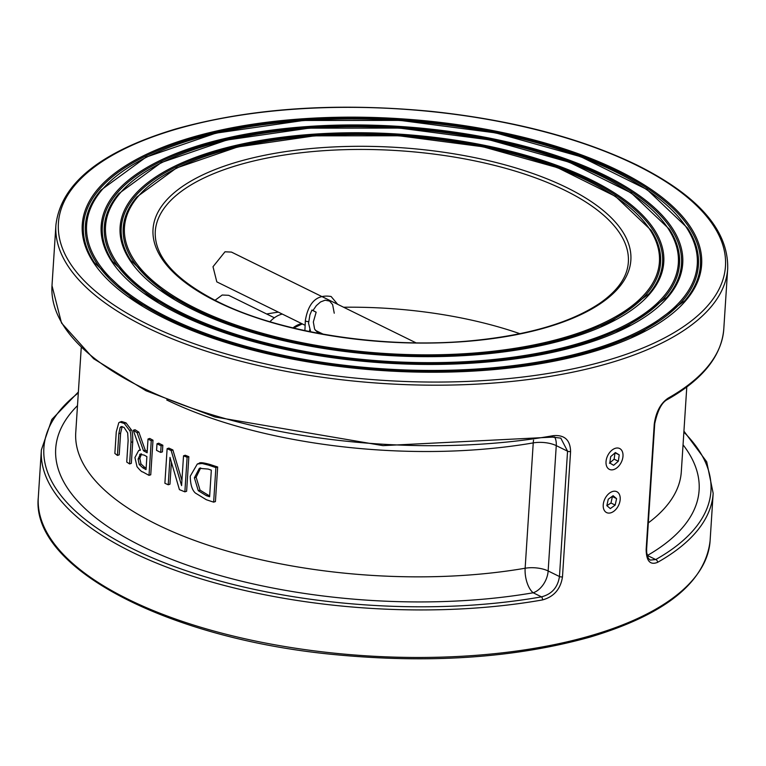 <?xml version="1.0" encoding="UTF-8"?>
<svg xmlns="http://www.w3.org/2000/svg" width="766" height="766" viewBox="0 0 766 766"><rect width="100%" height="100%" fill="white"/><g stroke="black" fill="none" stroke-linecap="round" stroke-linejoin="round"><path stroke-width="1.15" d="M78.371 391.991L51.839 419.452L41.374 449.881A336.6 136.903 3.7 0 0 204.091 579.785A336.6 136.903 3.7 0 0 542.519 599.922C553.971 596.743 560.626 589.054 562.483 576.836L570.584 451.5C570.268 439.914 564.446 434.638 553.138 435.691A2.375 1.111 80 0 1 552.391 437.127L383 445.64L214.92 416.963L145.98 390.737L93.653 358.747L61.5 322.993L51.992 285.641A336.6 136.903 -176.3 0 0 214.71 415.555A336.6 136.903 -176.3 0 0 553.138 435.691M646.15 549.519C646.351 561.047 650.152 565.327 657.563 562.359A2.375 1.838 -119.4 0 0 655.725 559.553L650.21 560.099L648.285 558.251L646.667 552.602L646.628 548.983A2.375 0.967 3.7 0 1 646.15 549.519L654.25 424.182A2.375 0.967 3.7 0 0 654.738 423.646L654.738 423.646A2.375 0.967 3.7 0 0 654.738 423.627L646.628 548.983M51.992 285.641L55.908 225.137A336.6 136.903 3.7 0 0 382.971 383.479A336.6 136.903 3.7 0 0 727.7 268.579L723.784 329.083A336.6 136.903 -176.3 0 1 668.182 398.119C660.627 403.222 655.983 411.907 654.25 424.182M292.947 327.905A26.303 17.139 -63.8 0 1 301.689 323.606M269.938 321.73A26.303 17.139 -63.8 0 1 282.328 314.079M266.654 313.993A237.039 96.411 -176.3 0 1 278.374 312.135M343.599 307.233A237.039 96.411 -176.3 0 1 519.903 333.698M215.016 300.31L222.197 295.015L228.651 295.312L274.372 317.785M216.807 281.859L213.005 266.721L224.993 251.794L231.447 252.091M668.182 398.119A2.375 1.838 60.6 0 1 667.378 399.546A2.375 1.838 60.6 0 1 667.368 399.546A2.375 1.838 60.6 0 1 667.33 399.565M542.519 599.922A2.375 1.111 -100 0 0 541.495 596.858A334.225 135.946 -176.3 0 1 148.068 555.982A334.225 135.946 -176.3 0 1 78.314 392.968M562.483 576.836A2.375 0.967 -176.3 0 1 559.458 576.53C557.811 587.378 551.826 594.157 541.495 596.858L533.184 592.779A18.959 12.352 116.2 0 0 548.15 570.967A18.959 7.717 3.7 0 0 525.141 568.238A18.959 8.78 -99.8 0 0 533.184 592.779A322.371 131.12 3.7 0 1 165.628 556.92A322.371 131.12 3.7 0 1 77.49 405.645M560.789 438.095L567.558 451.193L559.458 576.53L548.15 570.967L556.26 445.63A18.959 12.352 116.2 0 0 554.594 436.879M533.557 440.134A18.959 8.78 -99.8 0 0 533.241 442.901A18.959 7.717 -176.3 0 1 556.26 445.63L567.558 451.193A2.375 0.967 -176.3 0 0 570.584 451.5M122.177 426.518L120.607 433.144L119.199 454.832L117.428 455.416L118.826 433.728L120.118 427.495L121.191 426.566L124.025 427.39L127.673 432.886L128.133 440.469L126.735 462.051A305.787 124.37 3.7 0 0 129.578 463.928L130.976 442.355C131.053 435.318 130.603 431.354 129.607 430.463L124.274 423.464L119.889 422.095L118.778 422.755L116.269 431.871L114.871 453.443A305.787 124.37 3.7 0 0 117.428 455.416M119.889 422.095L121.66 421.52L126.045 422.889L131.359 429.889C132.355 430.789 132.805 434.753 132.729 441.781L131.331 463.353L129.578 463.928M171.373 462.252L169.956 484.208L168.223 484.773L169.995 457.398L179.426 489.627A305.787 124.37 3.7 0 0 184.874 491.839L187.115 457.264A305.787 124.37 -176.3 0 1 183.524 455.818L181.59 485.625L171.144 450.504A305.787 124.37 -176.3 0 1 167.122 448.675L164.891 483.25A305.787 124.37 3.7 0 0 168.223 484.773M167.122 448.675L168.855 448.1A303.413 123.412 3.7 0 0 172.877 449.939L181.925 480.474M183.524 455.818L185.267 455.243A303.413 123.412 3.7 0 0 188.857 456.689L186.617 491.265L184.874 491.839M199.074 463.43L197.312 464.005L190.246 476.184C190.399 484.533 192.113 490.154 195.387 493.045L206.332 499.719A305.787 124.37 3.7 0 0 213.647 502.142L215.428 501.567L217.668 466.992A303.413 123.412 3.7 0 1 210.257 464.541C203.172 462.54 199.438 462.176 199.074 463.43L197.389 463.976M148.02 439.023L149.753 438.458A303.413 123.412 3.7 0 0 152.989 440.211L150.749 474.786L149.016 475.351L151.256 440.776A305.787 124.37 -176.3 0 1 148.02 439.023L147.129 452.783A305.787 124.37 -176.3 0 1 143.501 450.743L137.104 432.694A305.787 124.37 -176.3 0 1 133.284 430.291L140.312 450.245L138.694 450.456L134.931 457.541L137.009 466.666C140.015 470.334 141.949 472.086 142.802 471.933A305.787 124.37 3.7 0 0 149.016 475.351M133.284 430.291L135.027 429.726A303.413 123.412 3.7 0 0 138.847 432.12L145.234 450.178A303.413 123.412 3.7 0 0 147.225 451.308M158.734 443.198A303.413 123.412 3.7 0 0 162.842 445.238L162.421 451.854L160.688 452.419L161.109 445.802A305.787 124.37 -176.3 0 1 157.001 443.763L158.734 443.198M187.115 457.264L188.857 456.689M171.144 450.504L172.877 449.939M213.647 502.142L215.888 467.566A305.787 124.37 -176.3 0 1 208.496 465.125L202.195 463.507L197.35 463.995M215.888 467.566L217.668 466.992M198.279 490.709L194.382 477.812L199.342 468.332L208.103 469.06A305.787 124.37 3.7 0 0 211.33 470.142L209.616 496.761A305.787 124.37 -176.3 0 1 206.38 495.679L198.279 490.709L200.031 490.135L208.151 495.095A303.413 123.412 3.7 0 0 209.683 495.612M200.673 467.93L196.134 477.237L200.031 490.135M199.811 468.16L200.299 468.016M141.183 453.951L139.747 454.42L144.094 455.061A305.787 124.37 3.7 0 0 146.881 456.622L146.038 469.615A305.787 124.37 -176.3 0 1 142.888 467.854L139.249 464.541L138.091 459.083L140.417 454.046M141.49 453.855L139.833 458.518L140.992 463.966L144.621 467.289A303.413 123.412 3.7 0 0 146.134 468.141M139.249 464.541L140.992 463.966M151.256 440.776L152.989 440.211M143.501 450.743L145.234 450.178M137.104 432.694L138.847 432.12M161.109 445.802L162.842 445.238M157.001 443.763L156.57 450.37A305.787 124.37 3.7 0 0 160.688 452.419M293.56 328.049L302.311 323.913M312.442 310.316L312.71 310.345C316.98 312.624 316.894 312.614 312.442 310.316M615.395 452.562L619.225 454.87L618.334 461.237L613.623 465.297L609.793 462.999L610.674 456.632L615.395 452.562M615.088 452.83L619.225 454.87M618.334 461.237L614.14 459.169L615.031 452.802M609.43 463.239L614.14 459.169M616.582 498.647L615.175 505.081L610.301 508.595L606.844 505.656L608.252 499.221L613.116 495.717L616.582 498.647L612.158 496.406M606.883 505.694L610.981 503.023L612.388 496.579M610.981 503.023L615.175 505.081M168.539 317.66A305.969 124.446 -176.3 0 1 323.271 119.525A305.969 124.446 -176.3 0 1 684.019 296.911A305.969 124.446 -176.3 0 1 168.539 317.66M167.63 318.532A307.156 124.935 3.7 0 0 541.332 362.634A307.156 124.935 3.7 0 0 687.609 228.134L647.04 189.537L580.848 156.733L495.65 132.891L399.986 120.386L303.508 120.473L215.935 133.14L146.086 157.135L100.873 190.188A307.156 124.935 3.7 0 0 167.63 318.532M604.69 175.213A291.377 118.51 3.7 0 0 113.799 194.976A291.377 118.51 3.7 0 0 457.34 363.907A291.377 118.51 3.7 0 0 604.69 175.213M182.385 313.141A287.001 116.738 -176.3 0 1 327.522 127.28A287.001 116.738 -176.3 0 1 665.922 293.675A287.001 116.738 -176.3 0 1 182.385 313.141M181.475 314.012A288.198 117.217 3.7 0 0 532.102 355.386A288.198 117.217 3.7 0 0 669.36 229.197L631.27 192.965L569.176 162.181L489.235 139.814L399.488 128.085L308.976 128.161L226.813 140.044L161.272 162.564L118.835 193.597A288.198 117.217 3.7 0 0 181.475 314.012M590.845 179.742A272.409 110.802 3.7 0 0 131.896 198.212A272.409 110.802 3.7 0 0 453.089 356.152A272.409 110.802 3.7 0 0 590.845 179.742M196.23 308.612A268.043 109.021 -176.3 0 1 331.783 135.036A268.043 109.021 -176.3 0 1 647.816 290.438A268.043 109.021 -176.3 0 1 196.23 308.612M195.32 309.493A269.23 109.509 3.7 0 0 522.881 348.137A269.23 109.509 3.7 0 0 651.1 230.25L615.51 196.393L557.495 167.639L482.819 146.746L398.99 135.783L314.433 135.85L237.69 146.957L176.458 167.993L136.808 196.996A269.23 109.509 3.7 0 0 195.32 309.493M217.132 301.785A239.413 97.378 3.7 0 0 620.489 285.555A239.413 97.378 3.7 0 0 338.208 146.746A239.413 97.378 3.7 0 0 217.132 301.785M618.545 170.694A310.335 126.227 3.7 0 0 95.693 191.739A310.335 126.227 3.7 0 0 461.601 371.663A310.335 126.227 3.7 0 0 618.545 170.694M617.635 171.565A309.148 125.739 -176.3 0 1 684.823 300.741L639.782 333.603L569.502 357.712L481.201 370.466L383.823 370.543L287.269 357.923L201.314 333.899L134.72 300.942L94.285 262.556A309.148 125.739 -176.3 0 1 241.51 127.185A309.148 125.739 -176.3 0 1 617.635 171.565M635.981 164.996A334.225 135.946 -176.3 0 1 466.963 381.439A334.225 135.946 -176.3 0 1 72.885 187.66A334.225 135.946 -176.3 0 1 635.981 164.996M603.79 176.094A290.18 118.031 -176.3 0 1 666.851 297.342L624.587 328.174L558.615 350.799L475.705 362.768L384.302 362.845L293.665 351L212.996 328.451L150.49 297.514L112.545 261.493A290.18 118.031 -176.3 0 1 250.741 134.433A290.18 118.031 -176.3 0 1 603.79 176.094M589.935 180.613A271.221 110.314 -176.3 0 1 648.888 293.933L609.391 322.745L547.738 343.886L470.247 355.079L384.8 355.146L300.08 344.078L224.677 323.003L166.251 294.087L130.794 260.43A271.221 110.314 -176.3 0 1 259.961 141.672A271.221 110.314 -176.3 0 1 589.935 180.613M710.092 540.863A336.6 136.903 -176.3 0 1 365.363 655.763A336.6 136.903 -176.3 0 1 38.3 497.421C30.659 567.922 167.534 638.767 334.579 654.604C430.3 663.758 515.499 657.917 590.155 637.063C665.242 614.524 705.218 582.457 710.092 540.863L713.165 493.323L706.712 461.802L683.933 431.153M657.563 562.359A336.6 136.903 3.7 0 0 713.165 493.323M155.259 231.562A237.039 96.411 -176.3 0 1 398.023 150.643A237.039 96.411 -176.3 0 1 628.35 262.154C627.392 276.89 617.923 290.563 599.922 303.173C570.957 322.591 528.578 335.077 472.766 340.621C385.566 349.286 280.519 333.239 218.042 301.823C175.127 279.916 154.196 256.495 155.259 231.562M683.866 432.12A334.225 135.946 -176.3 0 1 655.725 559.553L647.414 555.465A322.371 131.12 3.7 0 0 683.052 444.807M686.786 386.974L681.309 471.732A303.413 123.412 -176.3 0 1 648.314 522.891M166.739 399.976A303.413 123.412 3.7 0 0 533.241 442.901L525.141 568.238A303.413 123.412 -176.3 0 1 221.269 549.327A303.413 123.412 -176.3 0 1 75.748 432.57L81.234 347.812M120.118 427.495L121.89 426.921M118.826 433.728L120.607 433.144M124.274 423.464L126.045 422.889M130.976 442.355L132.729 441.781M129.607 430.463L131.359 429.889M208.496 465.125L210.257 464.541M206.38 495.679L208.151 495.095M194.382 477.812L196.134 477.237M138.091 459.083L139.833 458.518M142.888 467.854L144.621 467.289M304.897 330.615L305.356 320.447A2.375 1.005 2.6 0 0 305.988 321.174A2.375 1.005 2.6 0 0 308.612 321.519M621.006 462.836A11.614 7.564 -63.8 0 1 606.5 465.833A11.614 7.564 -63.8 0 1 616.008 448.129A11.614 7.564 -63.8 0 1 621.006 462.836M609.324 513.086A11.614 7.564 -63.8 0 1 605.839 497.172A11.614 7.564 -63.8 0 1 619.981 496.196A11.614 7.564 -63.8 0 1 609.324 513.086M41.374 449.881L38.3 497.421M55.908 225.137C60.782 183.543 100.758 151.476 175.845 128.937C250.501 108.083 335.7 102.242 431.421 111.396C512.138 120.013 580.628 137.89 636.891 165.035C698.266 195.751 728.543 230.269 727.7 268.579M654.738 423.646C657.63 410.337 661.843 402.303 667.378 399.546C702.709 379.505 721.515 356.018 723.784 329.083M560.884 438.142L552.391 437.118M138.694 450.456L140.437 449.891M416.015 342.842L231.447 252.081M323.242 334.206L315.391 330.347M305.136 325.301L216.807 281.869M320.15 332.683L317.047 331.85L314.606 329.121L313.332 321.988L316.157 312.202M310.68 331.822L308.554 323.242L309.904 314.883L311.954 310.01M334.244 313.198L332.616 304.581L329.6 301.086L325.1 300.195L320.552 301.948L316.358 305.615L312.988 310.489M337.662 304.313L331.123 296.509C317.076 294.154 308.487 302.13 305.356 320.447M309.598 331.601L309.684 329.715"/></g></svg>
